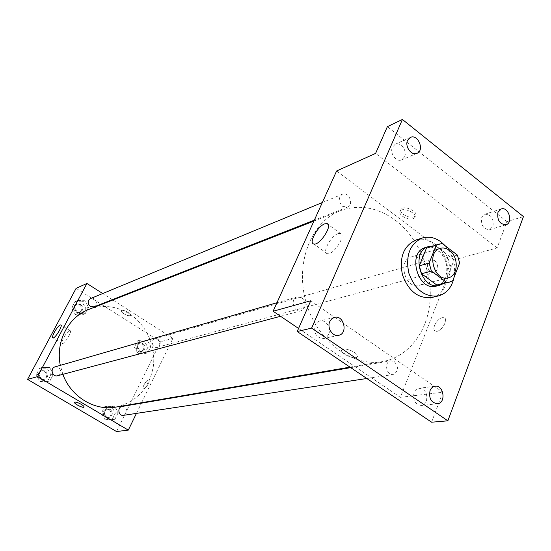<?xml version="1.0" encoding="UTF-8"?>
<svg xmlns="http://www.w3.org/2000/svg" width="551" height="551" viewBox="0 0 551 551"><rect width="100%" height="100%" fill="white"/><g stroke="black" fill="none" stroke-linecap="round" stroke-linejoin="round"><path stroke-width="0.41" stroke-dasharray="2.75 2.07" d="M420.344 258.936C429.628 265.231 428.857 283.421 419.146 285.37C405.343 289.743 397.168 260.368 411.246 256.98C414.338 256.139 417.369 256.787 420.344 258.936M452.757 280.686L442.735 283.228L449.602 265.713L459.63 262.972M457.42 255.099L447.412 257.937L432.432 246.621L442.322 243.625M447.412 257.937L449.602 265.713M442.735 283.228L439.429 284.653M428.981 247.117L432.432 246.621M443.169 283.703L446.475 280.638L448.838 276.43C454.12 264.26 444.395 245.836 432.673 246.001M425.544 247.495C429.746 246.325 433.864 247.22 437.914 250.182C446.083 257.62 448.624 266.656 445.545 277.291C443.617 281.981 440.531 284.922 436.296 286.107M445.497 246.042C452.991 255.182 455.856 265.589 454.086 277.263M415.977 240.009C422.348 238.163 428.595 239.485 434.718 243.976C453.432 256.89 451.758 293.786 431.97 297.457M298.559 328.451L400.377 397.333L454.12 259.893L497.105 247.902L506.982 221.626L523.45 216.591M431.585 422.204L442.852 392.216L400.377 397.333M442.336 317.651C436.867 318.506 430.999 329.994 435.476 331.13C440.373 333.224 449.368 319.084 444.023 317.7L442.336 317.651C436.86 318.506 430.992 329.994 435.469 331.13C440.373 333.224 449.368 319.077 444.016 317.693L442.336 317.651M492.973 226.33C493.937 218.561 491.258 214.518 484.935 214.215L481.732 217.493C480.748 225.221 483.392 229.278 489.681 229.664L492.973 226.33M404.592 156.821C407.526 150.809 400.543 141.455 395.177 144.272L392.395 147.234C389.433 153.206 396.355 162.566 401.7 159.859L404.592 156.821M497.105 247.902L375.603 153.398M506.982 221.626L387.367 126.668M328.678 334.333C331.661 328.107 325.731 319.167 319.766 320.957L317.045 322.404L315.138 325.09C313.595 333.479 316.508 337.963 323.878 338.548L326.709 337.102L328.678 334.333M426.433 401.087C427.776 393.483 425.303 389.22 419.015 388.283C416.742 388.655 415.082 390.101 414.028 392.615C412.658 400.157 415.082 404.441 421.315 405.481C423.664 405.137 425.372 403.669 426.433 401.087M310.736 300.784L442.852 392.216M395.377 220.269C418.498 237.77 432.521 270.858 430.007 301.369C427.507 331.86 408.325 357.11 382.38 361.608C351.855 367.235 316.55 340.518 305.895 301.604C294.909 262.779 311.329 221.667 340.373 210.709C359.211 204.07 377.545 207.259 395.377 220.269M454.12 259.893L336.613 170.968M301.845 297.788C306.501 303.098 306.225 307.437 301.018 310.812C293.738 313.133 289.723 298.676 297.154 296.906L301.845 297.788M434.725 260.506C438.81 265.458 438.658 269.439 434.271 272.449C428.065 274.474 424.332 261.091 430.696 259.611L434.725 260.506M394.399 361.711C398.883 367.214 398.463 371.484 393.132 374.522C386.237 375.913 383.813 361.663 390.804 360.836L394.399 361.711M342.488 206.267L347.461 207.142C354.217 204.827 348.866 191.183 342.385 194.214C338.252 197.527 338.286 201.549 342.488 206.267M354.507 352.447C357.179 354.369 358.054 355.898 357.144 357.027C354.389 360.223 338.583 352.592 342.006 349.713C344.836 348.342 349.003 349.251 354.507 352.447C357.179 354.369 358.06 355.898 357.151 357.027C354.389 360.216 338.589 352.585 342.006 349.713C344.836 348.335 349.003 349.251 354.507 352.447M403.242 214.353C408.339 217.521 412.396 218.086 415.406 216.047C419.235 212.101 404.172 204.758 401.094 209.07C400.06 210.592 400.777 212.355 403.242 214.353M402.464 216.212C407.568 219.381 411.625 219.945 414.634 217.914C418.464 213.988 403.38 206.632 400.308 210.937C399.282 212.459 399.998 214.215 402.464 216.212M338.135 233.603L340.318 233.362C346.999 234.368 333.265 255.788 327.301 253.66C321.75 252.806 330.972 235.78 338.135 233.603M88.697 309.469C102.761 304.414 116.33 305.874 129.409 313.85C146.346 324.642 156.098 346.297 153.295 366.567C149.114 388.545 136.641 402.058 115.875 407.093M62.848 374.336L60.307 365.361M94.014 306.873C99.077 305.109 95.461 296.307 90.591 298.552M122.15 406.452L124.808 406.969C128.004 410.488 127.577 413.284 123.52 415.344M158.075 339.313C161.044 342.488 160.816 345.14 157.379 347.268C152.593 348.79 150.148 340.015 155.031 338.837L158.075 339.313M55.128 366.856L58.489 367.317C61.726 370.637 61.43 373.447 57.593 375.741M136.434 413.388L141.4 403.187M141.635 402.698L172.938 338.321L112.845 299.999M112.328 299.668L102.706 293.531M116.516 431.536L160.52 341.785L172.938 338.321M148.24 380.025C145.919 380.314 141.573 388.379 143.501 388.841C145.395 389.832 150.836 380.583 148.68 380.038L148.24 380.025C145.912 380.307 141.573 388.372 143.501 388.841C145.395 389.832 150.836 380.583 148.68 380.038L148.24 380.025M38.584 374.17L42.489 380.906L49.934 380.879L53.461 374.157L49.583 367.455L42.151 367.441L38.584 374.17L42.489 380.906L49.934 380.879L53.461 374.157L49.583 367.455L42.151 367.441L38.584 374.17L36.104 374.873L39.996 381.567L47.4 381.533L50.912 374.852L47.055 368.192L39.658 368.178L36.104 374.873M137.323 346.345L140.953 352.778L147.702 352.84L150.822 346.51L147.227 340.119L140.477 340.008L137.323 346.345L140.953 352.778L147.702 352.84L150.822 346.51L147.227 340.119L140.477 340.008L137.323 346.345L134.403 347.171L138.012 353.563L144.734 353.625L147.847 347.33L144.266 340.973L137.55 340.869L134.403 347.171M160.52 341.785L76.1 288.338M104.16 412.906L107.913 419.435L114.945 419.277L118.224 412.63L114.505 406.128L107.479 406.245L104.16 412.906L107.913 419.435L114.945 419.277L118.224 412.63L114.505 406.128L107.479 406.245L104.16 412.906L101.363 413.36L105.089 419.848L112.094 419.69L115.359 413.085L111.66 406.624L104.669 406.741L101.363 413.36M74.24 306.9L78.022 313.526L85.157 313.726L88.504 307.334L84.758 300.743L77.636 300.502L74.24 306.9L78.022 313.526L85.157 313.726L88.504 307.334L84.758 300.743L77.636 300.502L74.24 306.9L71.616 307.975L75.377 314.566L82.478 314.759L85.818 308.402L82.092 301.845L74.998 301.611L71.616 307.975M123.906 313.774C127.081 315.585 129.265 316.143 130.456 315.441C132.006 313.863 122.529 308.822 121.434 310.647C121.075 311.391 121.895 312.431 123.906 313.774C127.081 315.592 129.265 316.143 130.456 315.441C132.006 313.863 122.522 308.829 121.434 310.647C121.075 311.391 121.895 312.438 123.906 313.774M74.599 402.264L74.599 402.264C75.68 401.824 77.891 402.505 81.231 404.324C83.249 405.55 84.186 406.452 84.048 407.037M69.55 330.676L70.087 330.628C72.615 331.02 64.426 344.575 62.304 343.507C60.052 343.163 66.685 331.447 69.55 330.676M80.68 304.524C83.587 307.417 83.49 309.993 80.37 312.245C75.659 314.332 72.195 305.943 77.037 304.166L80.68 304.524M75.377 314.566L78.022 313.526M82.478 314.759L85.157 313.726M85.818 308.402L88.504 307.334M82.092 301.845L84.758 300.743M74.998 301.611L77.636 300.502M79.619 304.958C82.526 307.844 82.423 310.413 79.31 312.658C74.612 314.745 71.155 306.37 75.99 304.607L79.619 304.958M45.568 371.009C48.729 374.225 48.433 376.953 44.679 379.184C39.507 380.796 37.02 371.856 42.289 370.568L45.568 371.009M39.996 381.567L42.489 380.906M47.4 381.533L49.934 380.879M50.912 374.852L53.461 374.157M47.055 368.192L49.583 367.455M39.658 368.178L42.151 367.441M44.569 371.291C47.723 374.501 47.427 377.221 43.681 379.446C38.515 381.058 36.042 372.145 41.297 370.857L44.569 371.291M142.95 343.624C145.85 346.703 145.616 349.279 142.254 351.359C137.564 352.84 135.188 344.32 139.968 343.17L142.95 343.624M138.012 353.563L140.953 352.778M144.734 353.625L147.702 352.84M147.847 347.33L150.822 346.51M144.266 340.973L147.227 340.119M137.55 340.869L140.477 340.008M141.772 343.955C144.672 347.027 144.438 349.603 141.084 351.676C136.4 353.157 134.031 344.657 138.804 343.5L141.772 343.955M110.276 409.407C113.396 412.823 112.976 415.537 109.002 417.548C103.946 418.533 102.576 409.558 107.686 408.911L110.276 409.407M105.089 419.848L107.913 419.435M112.094 419.69L114.945 419.277M115.359 413.085L118.224 412.63M111.66 406.624L114.505 406.128M104.669 406.741L107.479 406.245M109.153 409.6C112.266 413.009 111.839 415.716 107.879 417.713C102.83 418.698 101.467 409.744 106.563 409.104L109.153 409.6M440.194 248.356L411.246 256.98M448.39 277.794L419.146 285.37M435.076 386.21L419.015 388.283M437.439 403.752L421.315 405.481M501.19 208.981L484.935 214.215M506.025 224.725L489.681 229.664M410.357 137.426L395.177 144.272M416.99 153.33L401.7 159.859M334.457 317.362L319.766 320.957M338.665 335.318L323.878 338.548M414.634 217.914L415.406 216.047M400.308 210.937L401.094 209.07M340.318 233.362L328.086 224.429M327.301 253.66L313.801 243.976M349.981 367.138L382.38 361.608M313.918 221.096L340.373 210.709M342.385 194.214L322.321 202.527M347.461 207.142L314.332 220.18M366.828 378.503L393.132 374.522M350.725 367.641L390.804 360.836M157.379 347.268L434.271 272.449M155.031 338.837L430.696 259.611M280.555 316.274L301.018 310.812M276.939 302.747L297.154 296.906M70.087 330.628L60.982 325.028M62.304 343.507L52.965 337.832M79.31 312.658L80.37 312.245M75.99 304.607L77.037 304.166M43.681 379.446L44.679 379.184M41.297 370.857L42.289 370.568M141.084 351.676L142.254 351.359M138.804 343.5L139.968 343.17M107.879 417.713L109.002 417.548M106.563 409.104L107.686 408.911"/><path stroke-width="0.83" d="M449.485 250.43C458.976 256.993 458.28 275.817 448.39 277.794C434.333 282.264 425.854 251.793 440.194 248.356C443.341 247.502 446.441 248.191 449.485 250.43M436.261 245.271L429.139 263.054L431.399 271.064L446.73 282.47L449.423 282.119L452.757 280.686L459.63 262.972L457.42 255.099L442.322 243.625L438.851 244.121L426.405 248.26L419.311 265.844L429.139 263.054M449.423 282.119L436.75 285.005L446.73 282.47M419.311 265.844L421.536 273.757L436.75 285.005M426.405 248.26L438.851 244.121M432.673 246.001L428.781 246.504C409.889 251.132 421.005 291.08 439.574 285.28L443.169 283.703M439.574 285.28L436.296 286.107C417.768 291.892 406.693 252.11 425.544 247.495L428.781 246.504M421.536 273.757L431.399 271.064M454.086 277.263C451.896 287.305 446.689 293.518 438.465 295.901C424.842 297.388 414.944 289.743 408.78 272.959C405.384 255.409 409.91 243.756 422.348 237.984C428.74 236.138 435.014 237.474 441.172 242.006L445.497 246.042M438.465 295.901L431.97 297.457C418.395 298.945 408.553 291.369 402.437 274.729C399.076 257.317 403.587 245.746 415.977 240.009L422.348 237.984M329.78 321.57L331.709 318.836L334.457 317.362C343.852 314.628 348.315 333.644 338.665 335.318C332.673 336.985 326.75 327.859 329.78 321.57M407.547 140.429L410.357 137.426C417.892 133.604 424.883 150.395 416.99 153.33C411.597 156.064 404.572 146.504 407.547 140.429M497.966 212.3L501.19 208.981C508.477 206.232 513.566 222.838 506.025 224.725C499.674 224.312 496.988 220.173 497.966 212.3M430.042 390.625C431.096 388.056 432.776 386.582 435.076 386.21C443.824 384.66 446.344 403.201 437.439 403.752C431.137 402.691 428.671 398.318 430.042 390.625M447.867 420.819L523.45 216.591L402.416 119.464L311.618 328.107L447.867 420.819L431.585 422.204L297.209 331.523L311.618 328.107M402.416 119.464L387.367 126.668L375.603 153.398L336.613 170.968L273.103 311.232L310.736 300.784L297.209 331.523M324.753 223.844L326.908 223.561C333.445 224.436 319.614 245.98 313.801 243.976C308.367 243.218 317.7 226.137 324.753 223.844M273.103 311.232L298.559 328.451M349.981 367.138L115.875 407.093C94.669 411.129 70.989 396.865 62.848 374.336M60.307 365.361C55.403 341.744 68.324 317.018 88.697 309.469L313.918 221.096M322.321 202.527L90.591 298.552C87.464 300.887 87.389 303.525 90.364 306.473L94.014 306.873L314.332 220.18M366.828 378.503L123.52 415.344C118.348 416.356 116.929 407.113 122.15 406.452L350.725 367.641M280.555 316.274L57.593 375.741C52.29 377.394 49.728 368.178 55.128 366.856L276.939 302.747M102.706 293.531L86.92 283.462L37.551 376.622L128.307 430.117L136.434 413.388M141.4 403.187L141.635 402.698M112.845 299.999L112.328 299.668M86.92 283.462L76.1 288.338L27.55 379.398L116.516 431.536L128.307 430.117M27.55 379.398L37.551 376.622M60.273 324.973L60.796 324.918C63.255 325.262 55.017 338.851 52.965 337.832C50.775 337.522 57.456 325.786 60.273 324.973M81.231 404.324C83.353 405.619 84.275 406.548 84.007 407.099C83.132 408.436 73.297 403.387 74.599 402.264C75.68 401.824 77.891 402.512 81.231 404.324M84.048 407.037L84.007 407.099C83.132 408.436 73.297 403.38 74.599 402.264M328.086 224.429L326.908 223.561"/></g></svg>

